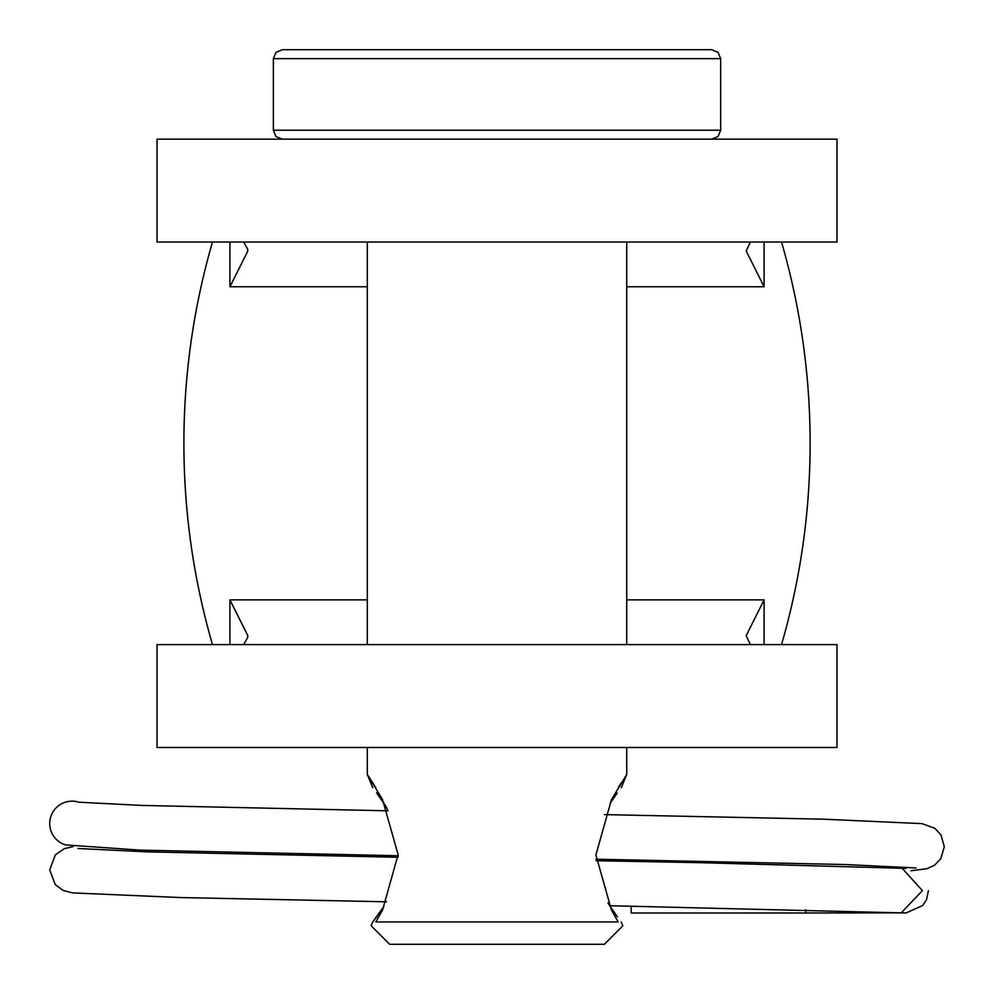 <?xml version="1.0" encoding="UTF-8"?>
<svg xmlns="http://www.w3.org/2000/svg" width="994" height="994" viewBox="0 0 994 994"><rect width="100%" height="100%" fill="white"/><g stroke="black" fill="none" stroke-linecap="round" stroke-linejoin="round"><path stroke-width="1.49" d="M157.027 747.488L836.985 747.488L836.985 644.609L157.027 644.609L157.027 747.488M781.532 242.039A722.986 722.986 0 0 1 781.532 644.609M367.295 286.769L229.925 286.769L247.817 250.985L247.581 248.985L243.642 242.039M157.027 242.039L836.985 242.039L836.985 139.16L157.027 139.16L157.027 242.039M750.371 242.039L746.196 250.985L764.1 286.769L626.729 286.769M212.48 644.609A722.986 722.986 0 0 1 212.48 242.039M243.642 644.609L247.581 637.663L247.817 635.663L229.925 599.879L367.295 599.879M626.729 599.879L764.1 599.879L746.196 635.663L750.371 644.609M607.943 902.999L617.436 916.878M617.199 916.555L616.23 915.238M616.143 915.114L613.981 912.082M612.776 910.355L611.67 908.74M610.689 907.274L609.67 905.72L906.056 912.989L922.792 905.459L926.495 899.707L928.421 890.624M367.519 774.748L382.541 799.611L398.122 854.654L382.541 910.069L375.831 921.935C369.843 927.29 369.843 927.29 375.831 921.935L618.181 921.935C624.182 927.29 624.182 927.29 618.181 921.935L611.472 910.069L595.891 855.026L611.472 799.611L626.729 774.413L626.729 747.488M386.082 806.693L376.577 792.802M376.813 793.125L377.782 794.442M377.882 794.566L380.043 797.598M381.249 799.325L382.342 800.94M383.324 802.406L385.945 806.469M78.017 848.503L148.268 851.908L398.085 857.275L398.122 855.735L140.266 850.131L65.567 844.925A22.365 22.365 0 0 1 49.712 823.529A22.365 22.365 0 0 1 78.774 802.195L141.62 805.426L387.971 810.818L386.07 806.681M375.831 787.745L371.495 780.787M370.588 779.383L368.389 776.053M282.308 49.7L711.716 49.7L718.09 52.371L720.662 58.646L273.362 58.646L275.934 52.371L282.308 49.7M621.275 921.935L622.853 925.799L604.364 944.3L389.66 944.3L371.16 925.799L372.75 921.935L383.92 906.379M617.286 793.001L610.092 803.301M610.204 803.152L611.298 801.499M612.813 799.263L613.944 797.635M614.081 797.449L614.926 796.256M615.199 795.871L617.038 793.349M621.014 783.16L618.181 787.745M383.821 906.528L382.727 908.181M381.199 910.417L380.068 912.045M379.932 912.231L379.087 913.424M378.813 913.809L376.987 916.331M376.726 916.679L372.75 921.935M901.682 868.259L906.043 868.259L901.198 868.259L902.167 868.284L922.42 890.624L901.086 912.989M805.736 909.734L805.736 912.989L631.202 912.989L631.202 906.106M764.1 599.879L764.1 644.609M764.1 242.039L764.1 286.769M229.925 286.769L229.925 242.039M229.925 644.609L229.925 599.879M282.308 139.16L275.934 136.489L273.362 130.214L720.662 130.214L720.662 58.646M372.75 787.745L367.295 774.413L367.295 747.488M273.362 130.214L273.362 58.646M367.295 644.609L367.295 242.039M626.729 644.609L626.729 242.039M621.275 787.745L626.729 774.413M720.662 130.214L718.09 136.489L711.716 139.16M906.043 868.259L903.558 868.396M73.071 846.627L64.163 848.727L55.329 854.939L49.725 869.8L55.179 884.498L63.044 890.4L72.475 892.898L180.535 897.557L386.641 901.806M596.089 860.729L698.297 862.63L902.167 868.284M910.964 870.756L926.893 868.731L934.534 865.227L940.833 858.642L944.288 846.664L940.97 834.91L934.795 828.288L922.022 823.641L823.517 819.18L604.439 814.608M915.983 867.961L845.72 864.556L596.002 859.189M903.509 912.84L805.736 912.989"/></g></svg>
